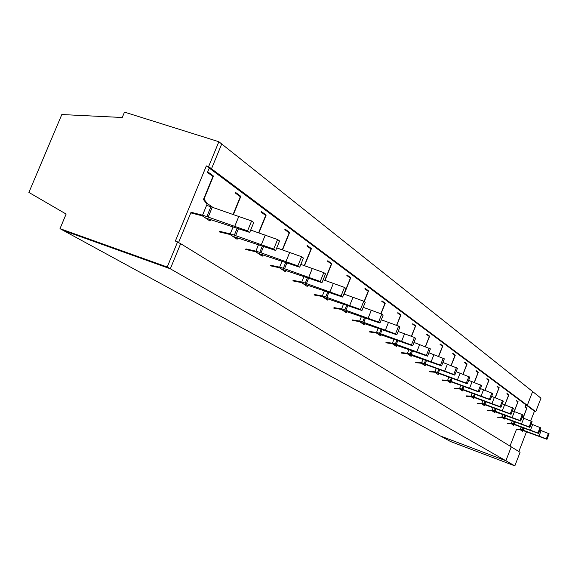 <?xml version="1.0" encoding="UTF-8"?>
<svg xmlns="http://www.w3.org/2000/svg" width="578" height="578" viewBox="0 0 578 578"><rect width="100%" height="100%" fill="white"/><g stroke="black" fill="none" stroke-linecap="round" stroke-linejoin="round"><path stroke-width="0.87" d="M530.705 420.856L534.433 411.196L535.755 411.673L540.972 398.177L532.634 391.544L527.302 405.337L532.634 391.544L221.721 143.994L211.497 168.798L209.25 168.075L207.719 171.796L213.463 176.059L203.933 199.208L207.336 203.535L206.324 203.196M514.832 465.875L170.315 268.792L63.407 230.514L440.4 435.985L505.873 460.753L511.241 446.866L505.873 460.753L440.4 435.985L450.623 441.556L514.832 465.875L520.077 452.292L180.654 243.678L170.315 268.792L63.407 230.514L59.996 228.657L66.123 214.055L28.9 192.438L61.817 114.538L122.254 117.493L124.501 112.125L218.867 141.726L221.721 143.994L211.497 168.798L527.302 405.337L525.951 404.853L209.25 168.075L211.497 168.798L208.607 166.63L218.867 141.726M210.544 219.669L209.987 221.02L202.278 215.84L190.791 212.885L178.616 242.428L191.051 212.249L202.538 215.211L207.083 204.164L203.434 199.526L212.928 176.463L207.466 172.417L209.25 168.075L206.353 165.908L208.607 166.63M238.967 195.718L240.845 196.339L235.542 192.409L235.297 193.009L240.34 196.737L233.129 214.344M233.006 227.154L230.254 233.888L219.604 231.301L219.351 231.915L230.008 234.487L237.125 239.278L237.652 237.984M521.096 427.171L520.265 429.324L516.465 429.382L509.998 446.093L516.327 429.729L520.128 429.671L522.476 431.253L522.758 430.531M534.433 411.196L525.951 404.853L525.019 407.266L526.659 408.487L523.011 417.93M213.347 207.712L207.336 203.535M494.978 411.774L494.674 412.548L491.972 410.734L487.659 410.64L487.803 410.257L492.124 410.358L493.085 407.887M497.918 387.224L499.161 387.672L497.167 386.198L497.022 386.566L498.915 387.968L495.144 397.664M499.161 387.672L495.259 397.707M507.621 394.406L508.835 394.839L506.935 393.43L508.604 395.128L504.869 404.745M508.835 394.839L504.977 404.781M504.666 418.32L504.377 419.072L501.798 417.345L497.665 417.302L501.942 416.976L502.86 414.621M516.876 401.248L518.069 401.674L516.255 400.337L517.837 401.963L514.145 411.493M518.069 401.674L514.247 411.529M513.921 424.563L513.632 425.3L511.176 423.652L507.217 423.66L511.313 423.291L512.187 421.037M487.738 379.695L489.002 380.151L486.914 378.604L486.77 378.98L488.757 380.454L484.942 390.229M489.002 380.151L485.058 390.273M484.805 404.911L484.501 405.705L481.662 403.798L477.153 403.639L477.305 403.249L481.814 403.415L482.825 400.821M330.089 263.113L331.758 263.676L327.805 260.743L327.596 261.263L331.353 264.045L324.814 280.308M331.758 263.676L325.038 280.388M327.899 298.942L327.459 300.047L322.127 296.463L314.027 294.975L314.237 294.448L322.336 295.943L324.323 291.001M346.8 311.708L346.366 312.777L341.381 309.418L333.773 308.132L333.976 307.619L341.584 308.919L343.433 304.303M349.126 277.187L350.752 277.743L347.053 275.005L346.851 275.504L350.369 278.105L343.982 294.043M350.752 277.743L344.192 294.115M364.508 323.666L364.097 324.699L359.422 321.556L352.248 320.436L352.45 319.945L359.617 321.065L361.337 316.751M366.958 290.373L368.533 290.915L365.072 288.35L364.877 288.834L368.172 291.269L364.111 301.449M368.533 290.915L364.284 301.572M307.691 285.294L307.229 286.442L301.521 282.599L292.88 280.894L293.097 280.344L301.738 282.064L303.884 276.746M309.714 248.041L311.426 248.619L307.185 245.477L306.969 246.011L311 248.995L304.295 265.591M311.426 248.619L304.541 265.678M240.845 196.339L233.433 214.445M262.744 254.934L262.239 256.177L255.642 251.741L245.737 249.486L245.975 248.901L255.881 251.155L258.402 244.956M264.334 214.481L266.155 215.081L261.249 211.447L261.01 212.025L265.678 215.471L258.641 232.753M266.155 215.081L258.915 232.847M286.023 270.656L285.539 271.848L279.42 267.73L270.172 265.764L270.403 265.201L279.644 267.173L281.963 261.437M287.851 231.872L289.614 232.457L285.062 229.09L284.838 229.639L289.166 232.847L282.295 249.783M289.614 232.457L282.555 249.869M378.142 328.42L376.531 332.466L369.768 331.505L369.58 331.982L376.343 332.942L380.736 335.897L381.133 334.893M383.684 302.749L385.223 303.277L381.971 300.863L381.783 301.34L384.876 303.623L380.851 313.731M385.223 303.277L381.032 313.803M451.071 382.13L450.739 382.99L447.43 380.765L442.242 380.382L442.401 379.963L447.596 380.353L448.781 377.333M453.925 354.697L455.283 355.174L452.841 353.368L452.682 353.772L455.002 355.492L451.086 365.477M455.283 355.174L451.223 365.527M462.899 390.114L462.573 390.952L459.438 388.842L454.489 388.539L454.648 388.134L459.597 388.438L460.717 385.569M465.781 363.461L467.111 363.93L464.799 362.218L464.64 362.616L466.843 364.241L462.956 374.168M467.111 363.93L463.086 374.219M474.126 397.7L473.808 398.509L470.832 396.508L466.106 396.284L466.265 395.887L470.983 396.118L472.045 393.387M477.038 371.784L478.338 372.246L476.135 370.621L475.983 371.004L478.078 372.55L474.227 382.412M478.338 372.246L474.35 382.455M438.608 373.713L438.261 374.595L434.772 372.246L429.317 371.77L429.483 371.343L434.938 371.827L436.195 368.634M441.419 345.442L442.813 345.933L440.234 344.026L440.068 344.445L442.517 346.258L438.572 356.301M442.813 345.933L438.716 356.351M396.775 345.463L396.392 346.432L392.26 343.65L385.866 342.826L386.046 342.364L392.44 343.188L393.95 339.387M399.412 314.381L400.915 314.902L397.852 312.633L397.671 313.088L400.583 315.241L396.566 325.356M400.915 314.902L396.739 325.421M411.522 355.419L411.153 356.359L407.252 353.736L401.197 353.042L401.378 352.587L407.425 353.288L408.841 349.704M414.231 325.335L415.69 325.848L412.8 323.709L412.627 324.15L415.372 326.18L411.377 336.288M415.69 325.848L411.536 336.345M428.211 335.674L429.635 336.172L426.911 334.156L426.737 334.59L429.331 336.504L425.35 346.583M429.635 336.172L425.509 346.641M425.444 364.819L425.083 365.73L421.398 363.251L415.654 362.673L415.828 362.233L421.572 362.818L422.901 359.437M211.526 175.423L213.463 176.059M207.538 205.66L206.707 205.082M190.957 212.473L202.278 215.84M219.553 231.424L230.008 234.487M245.961 248.93L255.642 251.741M274.839 266.147L279.42 267.73M297.612 281.24L301.521 282.599M318.745 295.279L322.127 296.463M338.412 308.377L341.381 309.418M356.785 320.624L359.422 321.556M373.988 332.104L376.343 332.942M390.136 342.891L392.26 343.65M405.322 353.042L407.252 353.736M419.642 362.623L421.398 363.251M433.168 371.668L434.772 372.246M445.956 380.23L447.43 380.765M458.065 388.344L459.438 388.842M469.56 396.046L470.832 396.508M480.484 403.365L481.662 403.798M512.404 410.857L522.23 414.57L519.947 420.481L520.699 421.008L491.416 410.532M490.874 410.329L491.972 410.734M500.772 416.969L501.798 417.345M510.208 423.298L511.176 423.652M206.599 205.342L210.876 206.772L206.837 216.598L202.56 215.153M200.826 214.77L205.645 218.014L249.725 232.399L253.764 222.508L251.603 220.962L210.876 206.772M251.603 220.962L247.557 230.889L206.837 216.598M247.557 230.889L249.725 232.399M212.213 207.336L208.181 217.155M238.866 216.266L234.812 226.171M230.29 233.808L234.336 235.181L237.059 228.52M228.671 233.505L232.934 236.373L275.706 250.484L279.564 240.968L277.577 239.545L250.679 230.058M277.577 239.545L273.697 249.089L234.336 235.181M273.697 249.089L275.706 250.484M238.382 228.967L235.622 235.723M265.295 235L261.415 244.53M255.924 251.054L259.76 252.376L262.246 246.264M254.407 250.823L258.185 253.366L299.715 267.195L303.414 258.026L301.579 256.711L276.754 247.897M301.579 256.711L297.858 265.902L259.76 252.376M297.858 265.902L299.715 267.195M263.51 246.698L260.996 252.889M289.715 252.311L286.002 261.487M279.694 267.05L283.343 268.315L285.619 262.694M278.264 266.877L281.616 269.131L321.975 282.685L325.53 273.849L323.817 272.621L300.842 264.406M323.817 272.621L320.255 281.486L283.343 268.315M320.255 281.486L321.975 282.685M286.833 263.113L284.528 268.806M312.358 268.358L308.789 277.209M301.795 281.927L305.271 283.141L307.366 277.953M300.452 281.804L303.421 283.805L342.667 297.085L346.085 288.552L344.495 287.411L323.16 279.738M344.495 287.411L341.063 295.972L305.271 283.141M341.063 295.972L342.667 297.085M308.536 278.35L306.412 283.617M333.405 283.278L329.973 291.825M322.394 295.799L325.717 296.962L327.647 292.157M321.13 295.719L323.767 297.497L361.951 310.509L365.245 302.258L363.757 301.196L343.896 294.007M363.757 301.196L360.455 309.468L325.717 296.962M360.455 309.468L361.951 310.509M328.774 292.547L326.816 297.417M353.021 297.179L349.712 305.444M341.649 308.76L344.828 309.88L346.612 305.415M340.449 308.724L342.79 310.292L379.963 323.051L383.142 315.061L381.755 314.071L363.215 307.33M381.755 314.071L378.568 322.076L344.828 309.88M378.568 322.076L379.963 323.051M347.703 305.798L345.89 310.321M371.336 310.169L368.157 318.16M359.675 320.906L362.724 321.982L364.378 317.821M358.548 320.898L360.614 322.293L396.833 334.792L399.897 327.054L398.596 326.122L381.263 319.786M398.596 326.122L395.518 333.882L362.724 321.982M395.518 333.882L396.833 334.792M365.433 318.189L363.75 322.401M388.495 322.329L385.418 330.074M376.596 332.299L379.522 333.34L381.061 329.453M375.527 332.321L377.355 333.557L412.656 345.803L415.625 338.303L414.404 337.429L398.148 331.461M414.404 337.429L411.428 344.95L379.522 333.34M411.428 344.95L412.656 345.803M382.08 329.814L380.512 333.744M404.586 333.737L401.616 341.244M392.513 343.014L395.316 344.018L396.761 340.384M391.487 343.065L393.105 344.148L427.539 356.164L430.408 348.881L413.993 342.429M429.259 348.057L426.383 355.354L395.316 344.018M426.383 355.354L427.539 356.164M397.743 340.731L396.284 344.416M419.722 344.459L416.839 351.749M407.497 353.107L410.199 354.076L411.55 350.673M406.522 353.18L407.945 354.141L441.556 365.917L444.33 358.837L428.883 352.746M443.247 358.064L440.465 365.159L410.199 354.076M440.465 365.159L441.556 365.917M412.497 351.005L411.131 354.459M433.97 354.56L431.181 361.64M421.644 362.637L424.245 363.576L425.509 360.369M420.712 362.731L454.778 375.122L457.473 368.237L442.907 362.478M456.447 367.507L453.744 374.407L424.245 363.576M453.744 374.407L454.778 375.122M426.434 360.701L425.155 363.945M447.415 364.089L444.713 370.975M435.01 371.647L437.524 372.55L438.709 369.537M434.121 371.755L467.27 383.821L469.892 377.123L456.129 371.668M468.924 376.43L466.294 383.142L437.524 372.55M466.294 383.142L467.27 383.821M439.605 369.855L438.406 372.911M460.124 373.099L457.494 379.797M447.668 380.172L450.096 381.046L451.208 378.207M446.823 380.295L479.097 392.05L481.64 385.533L468.628 380.353M480.723 384.876L478.179 391.407L450.096 381.046M478.179 391.407L479.097 392.05M452.083 378.518L450.948 381.401M472.147 381.617L469.596 388.149M459.669 388.257L462.01 389.102L463.065 386.415M458.853 388.394L490.31 399.853L492.781 393.502L480.455 388.582M491.914 392.881L489.436 399.246L462.01 389.102M489.436 399.246L490.31 399.853M463.91 386.725L462.848 389.449M483.548 389.702L481.069 396.06M471.056 395.93L473.331 396.754L474.321 394.21M470.275 396.082L500.953 407.266L503.359 401.067L491.661 396.392M502.535 400.475L500.122 406.688L473.331 396.754M500.122 406.688L500.953 407.266M475.145 394.514L474.141 397.086M494.371 397.368L491.957 403.574M481.886 403.227L484.089 404.029L485.029 401.616M481.142 403.386L511.075 414.303L513.416 408.263L502.296 403.805M512.628 407.7L510.28 413.754L484.089 404.029M510.28 413.754L511.075 414.303M485.831 401.912L484.877 404.354M504.652 404.658L502.304 410.712M492.196 410.17L494.327 410.951L495.216 408.668M522.23 414.57L522.982 415.105L520.699 421.008M519.947 420.481L494.327 410.951M495.996 408.949L495.1 411.269M514.442 411.601L512.151 417.504M502.015 416.789L504.088 417.547L504.926 415.372M501.321 416.969L529.874 427.388L532.1 421.629L522.028 417.576M531.384 421.116L529.152 426.889L504.088 417.547M529.152 426.889L529.874 427.388M505.692 415.654L504.84 417.858M523.769 418.212L521.537 423.977M511.385 423.103L513.401 423.84L514.196 421.774M510.721 423.291L538.624 433.486L540.798 427.85L531.189 423.977M540.112 427.359L537.937 433.001L513.401 423.84M537.937 433.001L538.624 433.486M514.94 422.048L514.131 424.144M532.663 424.512L530.488 430.155M520.337 429.136L522.288 429.859L523.054 427.886M519.694 429.331L546.983 439.302L549.1 433.789L539.931 430.09M548.45 433.327L546.326 438.839L522.288 429.859M546.326 438.839L546.983 439.302M523.776 428.154L523.011 430.148M541.16 430.538L539.036 436.05M59.996 228.657L167.23 267.029L170.315 268.792L180.654 243.678L175.38 241.033L206.353 165.908M167.23 267.029L177.619 241.814M526.45 431.867L518.856 451.541M535.755 411.673L527.302 405.337L525.951 404.853L525.149 406.926L526.883 408.205L523.104 417.966M519.225 429.338L520.128 429.671M525.713 407.786L526.883 408.205"/></g></svg>
